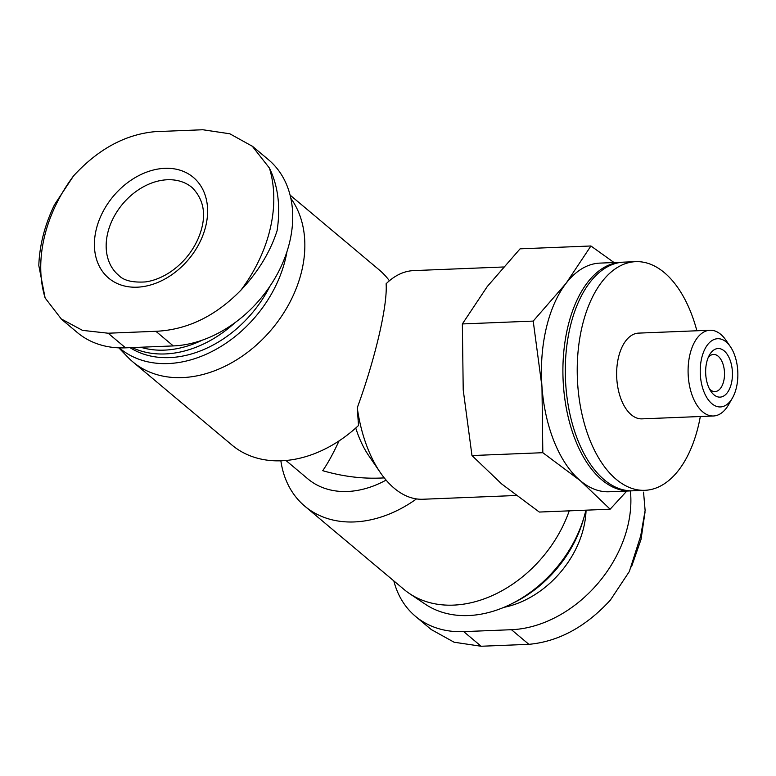 <?xml version="1.0" encoding="UTF-8"?>
<svg xmlns="http://www.w3.org/2000/svg" width="776" height="776" viewBox="0 0 776 776"><rect width="100%" height="100%" fill="white"/><g stroke="black" fill="none" stroke-linecap="round" stroke-linejoin="round"><path stroke-width="1.16" d="M709.526 389.019A18.595 10.234 87.7 0 0 715.016 391.589A18.595 10.234 87.7 0 0 723.746 380.967A18.595 10.234 87.7 0 0 713.522 354.438A18.595 10.234 87.7 0 0 708.255 357.435M590.924 245.982L520.075 248.834L487.26 286.548L462.36 323.941L463.214 389.911L471.973 455.551L501.674 483.962L539.301 512.053L610.14 509.202L580.438 480.79L542.822 452.699L541.968 386.739L533.209 321.089L566.024 283.385L590.924 245.982L614.039 262.54M290.088 195.096L379.066 269.776A114.421 85.428 130 0 1 389.406 280.767M290.845 198.336A114.421 85.428 130 0 1 264.684 337.104A114.421 85.428 130 0 1 132.851 361.888A114.421 85.428 130 0 1 127.943 357.3L118.815 347.842M503.391 266.993L413.724 270.601A114.421 62.953 87.7 0 0 386.118 283.764C387.67 305.327 375.332 358.357 357.261 407.798L358.512 425.5A114.421 85.428 130 0 1 231.966 445.065L132.851 361.888M386.079 480.101A91.539 68.346 130 0 1 307.897 478.908L285.937 460.488M384.275 477.909L379.842 478.084C361.141 478.773 342.1 476.309 322.719 470.683C327.705 463.553 333.156 453.62 339.063 440.894M416.499 498.91A114.421 85.428 130 0 1 304.842 506.224A114.421 85.428 130 0 1 280.863 460.798M569.235 510.841A114.421 85.428 130 0 1 409.321 593.446A114.421 85.428 130 0 1 403.957 589.401L304.842 506.224M393.83 580.904A111.56 83.294 -50 0 0 415.461 616.309A111.56 83.294 -50 0 0 463.718 631.625L511.452 629.705A111.56 83.294 -50 0 0 630.384 490.898M61.188 318.994L77.299 332.516A111.56 83.294 -50 0 0 125.557 347.842L173.291 345.921A111.56 83.294 -50 0 0 278.817 271.193A111.56 83.294 -50 0 0 268.457 159.691L252.345 146.169M202.274 340.16A102.975 76.882 130 0 1 140.66 347.231M235.012 322.661A105.837 79.026 130 0 1 132.133 347.57M269.932 286.228A105.837 79.026 130 0 1 130.038 347.658M286.955 251.666A112.413 83.934 130 0 1 217.639 348.424A112.413 83.934 130 0 1 119.252 347.861M585.899 510.172A112.413 83.934 130 0 1 425.093 604.077L409.321 593.446M583.688 518.387A105.837 79.026 130 0 1 512.315 603.437M241.016 290.079C215.602 316.152 187.22 329.887 155.869 331.294L108.136 333.214L82.498 330.363L61.246 318.926L45.124 297.965A135.431 101.123 130 0 1 44.271 237.553A135.431 101.123 130 0 1 73.526 175.929C98.096 149.157 125.266 134.403 155.035 131.668L202.769 129.747L229.822 133.782L252.287 146.237L269.418 168.053A135.431 101.123 130 0 1 241.016 290.079C258.185 271.804 270.213 252.016 277.09 230.714C280.708 206.979 278.157 186.094 269.418 168.053M73.526 175.929L54.524 204.67C44.756 224.943 39.518 245.235 38.81 265.528L45.124 297.965M96.117 229.968A65.795 49.121 130 0 1 190.44 175.182A65.795 49.121 130 0 1 166.481 278.118A65.795 49.121 130 0 1 96.117 229.968M511.452 629.705L528.883 644.332C558.652 641.597 585.822 626.843 610.392 600.071L629.317 571.543L640.714 535.877L645.118 510.482L643.547 492.139M528.883 644.332L481.149 646.253L454.096 642.218L431.631 629.763M355.748 428.022A91.539 50.362 87.7 0 0 368.852 455.832L380.347 472.594A114.421 62.953 87.7 0 0 422.93 499.249L516.176 495.495M357.261 407.798A114.421 62.953 87.7 0 0 380.347 472.594M462.36 323.941L533.209 321.089M626.989 490.849L610.14 509.202M471.973 455.551L542.822 452.699M730.381 346.668L725.977 340.237A42.903 23.61 87.7 0 0 710.001 330.246L638.561 333.117A42.903 23.61 87.7 0 0 616.697 376.942A42.903 23.61 87.7 0 0 642.014 418.865L713.454 415.985A42.903 23.61 87.7 0 0 728.567 404.742L732.447 397.981A34.144 18.779 87.7 0 0 736.443 387.418A34.144 18.779 87.7 0 0 730.381 346.668A34.144 18.779 87.7 0 0 704.54 349.782A34.144 18.779 87.7 0 0 706.432 396.953A34.144 18.779 87.7 0 0 732.447 397.981M696.877 330.77A114.421 62.953 87.7 0 0 635.689 261.667A114.421 62.953 87.7 0 0 577.383 378.523A114.421 62.953 87.7 0 0 644.885 490.316A114.421 62.953 87.7 0 0 698.594 424.918A114.421 62.953 87.7 0 0 700.321 416.518M635.689 261.667L623.749 262.142A114.421 62.953 87.7 0 0 565.452 379.008A114.421 62.953 87.7 0 0 632.954 490.801L644.885 490.316M622.556 262.22A114.421 62.953 87.7 0 0 621.363 262.24A114.421 62.953 87.7 0 0 563.066 379.105A114.421 62.953 87.7 0 0 630.568 490.898A114.421 62.953 87.7 0 0 631.761 490.83M621.363 262.24L599.887 263.113A114.421 62.953 87.7 0 0 566.024 283.385A114.421 62.953 87.7 0 0 541.968 386.739A114.421 62.953 87.7 0 0 580.438 480.79A114.421 62.953 87.7 0 0 609.092 491.761L630.568 490.898M710.001 330.246A42.903 23.61 87.7 0 0 688.147 374.061A42.903 23.61 87.7 0 0 713.454 415.985M731.438 383.218A24.318 13.376 87.7 0 0 726.443 353.264A24.318 13.376 87.7 0 0 709.507 354.904A24.318 13.376 87.7 0 0 710.971 391.453A24.318 13.376 87.7 0 0 731.438 383.218M586.064 510.172A87.242 65.136 130 0 1 503.799 607.375M173.291 345.921L155.869 331.294M125.557 347.842L108.136 333.214M463.718 631.625L481.149 646.253M107.651 233.343A57.211 42.719 130 0 1 143.676 186.657A57.211 42.719 130 0 1 192.167 187.608C205.048 200.751 206.998 217.852 198.025 238.921C191.885 252.54 182.661 263.568 170.332 272.007C161.912 277.536 153.551 280.844 145.267 281.93C132.366 282.707 123.481 280.485 118.612 275.247A57.211 42.719 130 0 1 107.651 233.343M415.461 616.309L431.572 629.831M645.05 511.995L641.034 539.388L631.489 566.849"/></g></svg>
